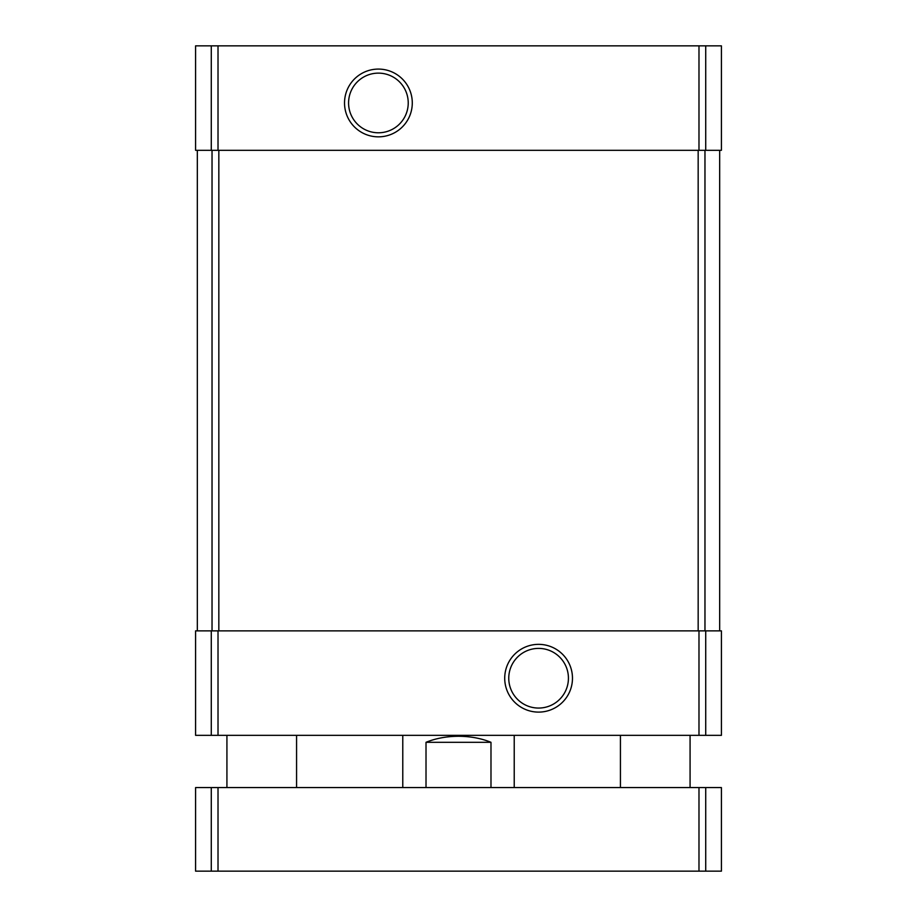 <?xml version="1.0" encoding="UTF-8"?>
<svg xmlns="http://www.w3.org/2000/svg" width="917" height="917" viewBox="0 0 917 917"><rect width="100%" height="100%" fill="white"/><g stroke="black" fill="none" stroke-linecap="round" stroke-linejoin="round"><path stroke-width="1.38" d="M211.277 45.85L721.415 45.85L721.415 150.319L721.415 45.85L721.415 150.319L195.585 150.319L195.585 45.85L211.277 45.85L211.277 150.319M378.412 69.084A33.872 33.872 0 0 0 349.068 119.898A33.872 33.872 0 0 0 407.744 119.898A33.872 33.872 0 0 0 378.412 69.084M211.277 630.873L721.415 630.873L721.415 735.342L721.415 630.873L721.415 735.342L195.585 735.342L195.585 630.873L211.277 630.873L211.277 735.342M538.588 644.353A33.872 33.872 0 0 0 509.256 695.166A33.872 33.872 0 0 0 567.932 695.166A33.872 33.872 0 0 0 538.588 644.353M719.673 150.319L719.673 630.873M197.327 150.319L197.327 630.873M538.588 648.399A29.825 29.825 0 0 0 512.763 693.149A29.825 29.825 0 0 0 564.425 693.149A29.825 29.825 0 0 0 538.588 648.399M378.412 73.131A29.825 29.825 0 0 0 352.575 117.869A29.825 29.825 0 0 0 404.237 117.869A29.825 29.825 0 0 0 378.412 73.131M490.985 787.577L490.985 742.3C481.242 738.345 470.41 736.34 458.5 736.271C446.59 736.34 435.758 738.345 426.015 742.3L426.015 787.577M490.985 742.3L426.015 742.3M705.723 871.15L195.585 871.15L195.585 787.577L195.585 871.15L195.585 787.577L721.415 787.577L721.415 871.15L705.723 871.15L705.723 787.577M705.723 45.85L705.723 150.319M698.983 45.85L698.983 150.319M218.017 45.85L218.017 150.319M705.723 630.873L705.723 735.342M698.983 630.873L698.983 735.342M218.017 630.873L218.017 735.342M704.967 150.319L704.967 630.873M698.169 150.319L698.169 630.873M218.831 150.319L218.831 630.873M212.033 150.319L212.033 630.873M211.277 871.15L211.277 787.577M218.017 871.15L218.017 787.577M698.983 871.15L698.983 787.577M514.219 787.577L514.219 735.342M402.781 787.577L402.781 735.342M690.077 787.577L690.077 735.342M620.431 787.577L620.431 735.342M296.569 787.577L296.569 735.342M226.923 787.577L226.923 735.342"/></g></svg>
